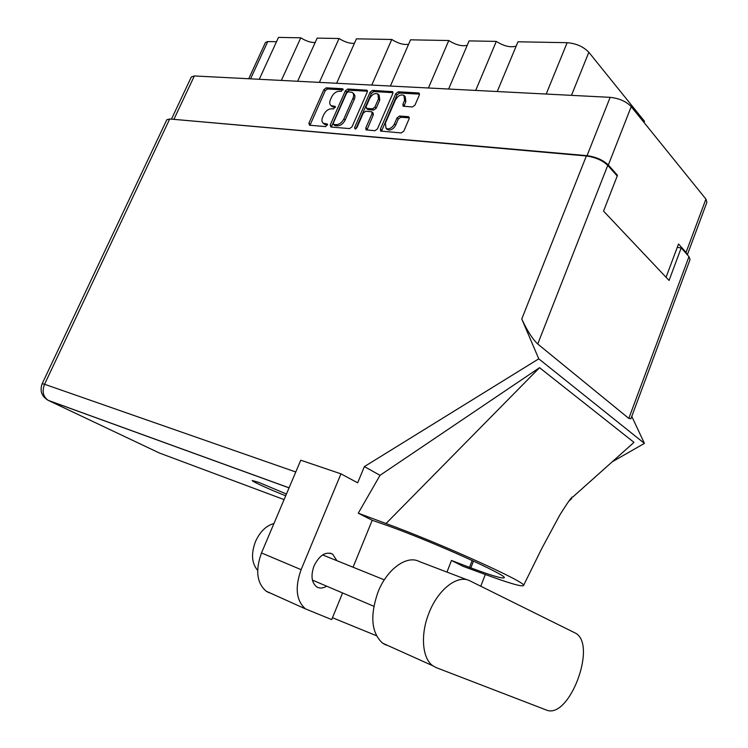 <?xml version="1.0" encoding="UTF-8"?>
<svg xmlns="http://www.w3.org/2000/svg" width="748" height="748" viewBox="0 0 748 748"><rect width="100%" height="100%" fill="white"/><g stroke="black" fill="none" stroke-linecap="round" stroke-linejoin="round"><path stroke-width="1.12" d="M386.81 129.077L388.848 130.077C391.728 129.984 394.009 128.329 395.683 125.122L394.402 123.934C392.719 127.151 390.437 128.806 387.558 128.908L386.071 128.404L385.351 123.233L395.496 99.849C397.964 95.66 400.778 94.183 403.939 95.398L404.565 100.4L402.882 104.309L403.125 106.197L412.41 106.973L415.009 105.085L419.338 95.015L419.095 93.145L418.459 92.92L398.291 91.808L395.757 93.678L380.367 129.133L380.629 131.078L401.237 132.948L403.836 131.078L409.109 118.801L408.847 116.875L408.24 116.669L399.563 116.043L397.001 117.913L394.402 123.934M355.113 129.067L356.833 127.796L363.313 113.023L365.781 111.2L371.793 111.77L372.036 113.649L365.8 127.936L366.062 129.862L374.916 130.732L377.441 128.899L392.822 93.509L392.597 91.658L372.569 90.386L370.101 92.219L354.58 127.609L355.113 129.067M352.018 126.795L367.277 92.06L367.062 90.237L347.764 89.021L345.361 90.817L330.214 124.991L330.925 127.029L349.559 128.6L352.018 126.795M171.451 119.138L191.348 76.932L194.349 75.95L610.153 97.343C619.138 98.315 626.16 101.401 631.209 106.618L705.916 199.099L706.907 202.287L687.347 254.816M616.446 175.135L617.427 175.228L608.339 165.009C603.112 160.035 596.016 156.921 587.049 155.659L172.04 119.194M339.274 91.247L341.406 91.368L342.575 88.732L326.25 87.834L323.903 89.601L308.877 123.224L309.541 125.234L325.773 126.599L327.278 124.037L323.332 123.27C321.743 122.046 321.5 120.054 322.612 117.296L323.875 114.463C325.791 110.826 328.325 108.937 331.486 108.778L333.608 108.928L335.132 106.394L331.084 105.627C329.55 104.411 329.326 102.457 330.41 99.774L331.663 96.96C333.571 93.341 336.114 91.434 339.274 91.247M428.426 87.993L448.781 40.523L410.53 39.822L390.4 86.039M475.7 90.424L496.298 41.392L469.09 40.897L448.622 89.031M281.37 80.429L300.771 37.811L278.49 37.4L259.247 79.288M319.377 82.383L339.05 38.513L317.161 38.111L297.639 81.261M371.765 85.076L391.784 39.476L356.413 38.831L336.628 83.271M617.427 175.228L617.156 175.93M687.225 254.675L686.047 252.431L678.53 243.979L666.057 277.284M248.738 78.746L265.493 42.421L267.756 41.551L276.489 41.738M546.199 94.052L567.134 42.692L517.962 41.795L497.242 91.527M644.037 122.504L644.505 121.316L588.835 52.276L571.472 95.351M467.21 45.301C461.927 46.535 455.784 44.945 448.781 40.523M516.167 46.096C510.51 47.76 503.89 46.198 496.298 41.392M567.134 42.692C576.175 43.431 583.412 46.628 588.835 52.276M315.179 42.496C310.972 42.72 306.175 41.159 300.771 37.811M354.44 43.262C349.971 43.702 344.837 42.122 339.05 38.513M408.586 44.272C403.733 45.067 398.132 43.468 391.784 39.476M331.822 106.272L333.954 107.282L332.654 106.132M335.394 107.375L333.954 107.282M324.062 123.897L326.137 124.888L324.828 123.757M327.559 125L326.137 124.888M343.173 89.863L327.54 88.984L325.193 90.751L309.971 125.271M367.483 91.219L349.045 90.19L346.642 91.985L331.317 127.067M348.316 91.761L346.633 93.023L333.328 123.065L333.496 124.383L336.095 124.682C339.312 124.561 341.892 122.644 343.846 118.941L352.972 98.278C354.028 95.613 353.804 93.668 352.299 92.443L348.316 91.761M334.674 125.412L333.832 124.495M352.86 92.958L353.58 93.622C355.085 94.846 355.309 96.791 354.253 99.447L345.146 120.091C343.201 123.794 340.621 125.701 337.404 125.823L335.141 125.627M355.824 128.899L371.373 93.407L373.841 91.583L393.027 92.659M371.99 111.938L373.084 112.939L373.327 114.827L366.885 130.059M378.479 98.904L377.88 93.968C374.841 92.836 372.13 94.304 369.736 98.371L366.202 106.44L366.436 108.301L372.439 108.862L374.935 107.02L378.479 98.904L379.75 100.092L379.152 95.164L378.366 94.426M367.53 109.302L366.978 108.488M379.75 100.092L376.216 108.208L373.729 110.031L368.259 109.657M404.444 95.894L405.201 96.614L405.837 101.606L403.948 106.412M409.315 117.857L400.844 117.24L398.282 119.1L395.683 125.122M419.535 94.136L399.554 93.023L397.02 94.884L381.452 131.283M467.378 579.887L419.235 561.514C406.884 554.792 386.95 569.06 377.974 592.145C369.821 615.838 371.354 632.845 382.602 643.177L386.043 645.047M469.94 580.869C457.841 574.165 438.001 589.256 428.875 613.267C420.236 634.659 422.227 658.614 432.896 665.814L436.28 667.655L546.19 709.955C569.069 720.296 597.502 644.72 575.539 633.173L469.94 580.869M257.639 570.35C251.646 563.337 250.945 553.688 255.545 541.421C260.07 531.594 266.204 525.629 273.946 523.544M336.89 560.682L332.654 554.128C325.67 551.257 319.471 555.156 314.076 565.825C310.682 575.446 311.505 582.43 316.544 586.778C319.527 588.629 322.893 588.424 326.633 586.161M286.447 494.026L258.93 482.441L252.216 480.506C251.356 481.16 272.646 490.828 285.717 495.746M269.056 592.734L266.157 591.191C256.798 583.057 255.236 570.313 261.491 552.94L301.107 569.658C294.74 587.601 296.199 600.681 305.483 608.9L331.71 619.596L342.575 592.949M169.703 118.988L44.562 384.257L42.187 383.668L166.804 119.755L169.703 118.988L586.357 155.977C595.371 157.248 602.495 160.371 607.75 165.364L537.737 344.005C532.333 338.779 527.003 330.448 521.767 318.994L538.766 358.825L364.37 466.602L357.675 482.815L340.966 473.849L300.761 460.216L261.491 552.94M340.966 473.849L301.107 569.658M353.065 567.218L372.205 520.271L388.605 525.984C433.373 542.066 508.462 575.857 504.18 577.765C502.759 578.896 491.651 575.614 470.847 567.9L451.493 560.467L463.012 566.311L486.976 575.09C509.884 583.449 522.057 586.928 523.516 585.534C528.443 583.244 442.564 544.282 386.024 523.525L358.255 513.203L372.205 520.271M358.255 513.203L380.031 475.317L364.37 466.602M523.516 585.525L541.861 548.331L559.766 515.11C568.134 501.721 572.482 495.69 572.8 497.018L633.995 442.358L539.542 367.679L380.031 475.317M538.766 358.825L644.421 443.396L612.855 461.441M485.302 574.473L480.768 586.226M451.493 560.467L446.939 572.089M537.737 344.005L628.816 418.413L688.973 256.639L681.213 247.925L677.258 247.373M688.973 256.639L690.058 259.547L630.91 418.758L628.816 418.413M607.75 165.364L617.222 176.004L603.543 211.114L669.058 280.453L681.213 247.925M631.789 416.402L644.421 443.396M332.477 617.717L376.403 635.697M571.753 498.551L568.583 501.412M386.024 523.525L539.542 367.679M194.349 75.95L174.032 119.091M587.049 155.659L610.153 97.343M631.209 106.618L608.339 165.009M686.047 252.431L705.916 199.099M267.756 41.551L250.58 78.839M335.413 106.833L334.786 106.281M327.568 124.458L326.951 123.934M310.186 124.346L308.877 123.224M325.193 90.751L323.903 89.601M327.54 88.984L326.25 87.834M343.21 89.311L342.575 88.732M331.523 126.122L330.214 124.991M346.642 91.985L345.361 90.817M349.045 90.19L347.764 89.021M367.464 90.947L366.501 90.059M337.404 125.823L336.095 124.682M345.146 120.091L343.846 118.941M354.253 99.447L352.972 98.278M373.841 91.583L372.569 90.386M393.018 92.434L391.999 91.462M367.1 129.086L365.8 127.936M373.327 114.827L372.036 113.649M355.88 128.759L354.58 127.609M371.373 93.407L370.101 92.219M373.729 110.031L372.439 108.862M376.216 108.208L374.935 107.02M404.144 105.515L402.882 104.309M405.837 101.606L404.565 100.4M398.282 119.1L397.001 117.913M400.844 117.24L399.563 116.043M409.296 117.67L408.24 116.669M381.658 130.302L380.367 129.133M397.02 94.884L395.757 93.678M399.554 93.023L398.291 91.808M419.525 93.977L418.459 92.92M289.046 487.874L48.629 400.554L159.446 453.036L284.081 499.599M521.767 318.994L586.357 155.977M47.694 400.077L48.255 400.367C43.085 396.795 41.851 391.419 44.562 384.257L295.778 471.988M472.194 560.486L469.51 567.395M473.493 561.084L470.847 567.9M387.361 129.572L386.071 128.404M332.383 106.768L331.084 105.627M324.651 124.402L323.332 123.27M334.805 125.524L333.496 124.383M367.717 109.479L366.436 108.301M332.654 554.128L330.139 553.118M373.832 606.282L312.421 580.102M384.304 579.85L322.622 554.913M289.074 487.818L48.255 400.367C41.626 396.421 39.607 390.858 42.187 383.668M305.483 608.9L266.157 591.191M382.602 643.177L432.896 665.814"/></g></svg>
